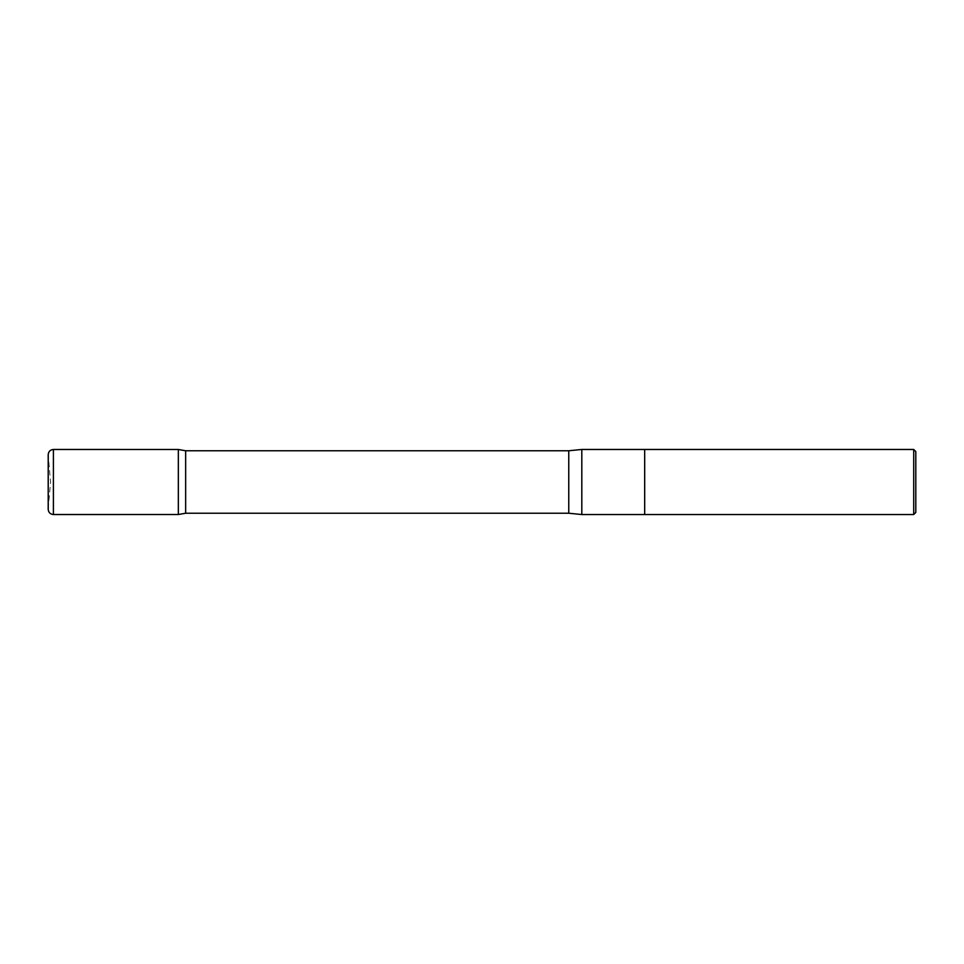<?xml version="1.0" encoding="UTF-8"?>
<svg xmlns="http://www.w3.org/2000/svg" width="964" height="964" viewBox="0 0 964 964"><rect width="100%" height="100%" fill="white"/><g stroke="black" fill="none" stroke-linecap="round" stroke-linejoin="round"><path stroke-width="0.72" stroke-dasharray="4.82 3.62" d="M915.8 451.55L915.8 512.45M913.715 449.465L913.715 514.535M644.675 514.535L644.675 449.465L644.675 514.535M581.81 449.465L581.81 514.535M185.654 450.766L185.654 513.234M178.34 482L178.34 514.523L178.34 482M568.76 450.766L568.76 513.234M48.224 482L48.224 508.872L48.224 482M53.406 449.465L53.406 514.535M48.224 508.872L50.574 482L48.224 455.129"/><path stroke-width="1.45" d="M913.715 449.465L913.715 514.535L915.8 512.45L915.8 451.55L913.715 449.465L644.675 449.465L644.675 514.535L644.675 449.465L581.81 449.465L568.76 450.766L185.654 450.766L178.34 449.477L178.34 514.523L178.34 449.477L53.406 449.465C50.249 449.778 48.513 451.514 48.2 454.671L48.2 509.329C48.513 512.487 50.249 514.222 53.406 514.535L53.406 449.465M913.715 514.535L581.81 514.535L581.81 449.465M581.81 514.535L568.76 513.234L185.654 513.234L185.654 450.766M568.76 513.234L568.76 450.766M185.654 513.234L178.34 514.523L53.406 514.535M48.224 508.872L48.224 455.129"/></g></svg>
